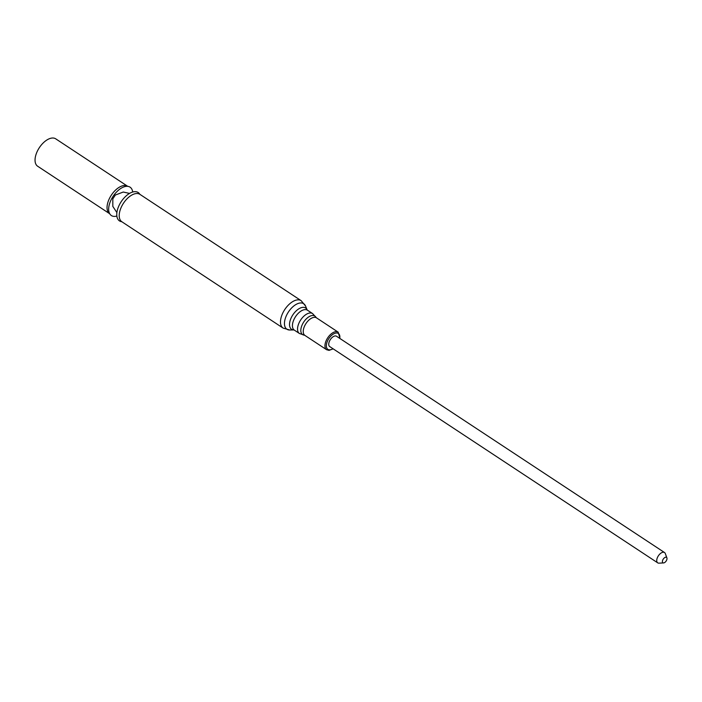 <?xml version="1.0" encoding="UTF-8"?>
<svg xmlns="http://www.w3.org/2000/svg" width="702" height="702" viewBox="0 0 702 702"><rect width="100%" height="100%" fill="white"/><g stroke="black" fill="none" stroke-linecap="round" stroke-linejoin="round"><path stroke-width="1.05" d="M132.696 192.023A16.988 9.126 123.4 0 0 127.694 186.346A16.988 9.126 123.4 0 0 113.101 196.332A16.988 9.126 123.4 0 0 109.67 213.68A16.988 9.126 123.4 0 0 114.61 216.4A16.988 9.126 123.4 0 0 116.857 216.04M121.736 221.692L121.832 221.744A16.409 8.819 123.4 0 1 123.499 203.194A16.409 8.819 123.4 0 1 139.9 194.34L139.821 194.278A16.988 9.126 123.4 0 0 121.209 201.676A16.988 9.126 123.4 0 0 121.762 221.709L121.858 221.718M666.9 557.897A3.229 1.737 123.4 0 0 663.258 559.099A3.229 1.737 123.4 0 0 663.592 562.916A3.229 1.737 123.4 0 0 663.75 562.907A3.229 1.737 123.4 0 0 666.233 560.907A3.229 1.737 123.4 0 0 666.9 557.897L665.303 553.562A6.178 3.317 123.4 0 0 664.522 552.535L336.521 336.249A6.178 3.317 123.4 0 0 335.337 335.933A6.178 3.317 123.4 0 0 329.791 340.523A6.178 3.317 123.4 0 0 329.712 346.569L657.721 562.846A6.178 3.317 123.4 0 0 658.976 563.162A6.178 3.317 123.4 0 0 659.283 563.127M127.72 186.32L55.73 138.838A16.409 8.819 123.4 0 0 39.33 147.692A16.409 8.819 123.4 0 0 37.662 166.242L109.652 213.715A16.409 8.819 123.4 0 1 111.328 195.165A16.409 8.819 123.4 0 1 127.72 186.32L127.817 186.363M664.522 552.535A6.178 3.317 123.4 0 0 658.344 555.861A6.178 3.317 123.4 0 0 657.721 562.846M139.9 194.34L301.176 300.684A16.409 8.819 123.4 0 0 284.775 309.529A16.409 8.819 123.4 0 0 283.108 328.088L121.832 221.744M307.143 309.915L307.476 310.205A11.934 6.415 123.4 0 0 295.551 316.637A11.934 6.415 123.4 0 0 294.331 330.133L293.884 329.94A12.768 6.862 123.4 0 1 292.857 314.856A12.768 6.862 123.4 0 1 307.125 309.872L305.545 306.037A15.277 8.213 123.4 0 0 288.443 311.951A15.277 8.213 123.4 0 0 289.742 330.001A15.277 8.213 123.4 0 0 289.794 330.001M307.476 310.205L312.583 313.566A11.934 6.415 123.4 0 0 300.658 320.007A11.934 6.415 123.4 0 0 299.438 333.494L294.331 330.133M304.256 335.152L304.914 335.416A10.521 5.651 123.4 0 1 305.993 323.517A10.521 5.651 123.4 0 1 316.497 317.848L315.997 317.348A11.118 5.976 123.4 0 0 303.729 322.025A11.118 5.976 123.4 0 0 304.256 335.152L299.438 333.494M316.497 317.848L338.206 332.169A10.521 5.651 123.4 0 0 327.702 337.837A10.521 5.651 123.4 0 0 326.623 349.728L329.019 350.377L333.169 348.841M339.768 338.39A9.521 5.116 123.4 0 0 335.1 333.231A9.521 5.116 123.4 0 0 326.93 342.523A9.521 5.116 123.4 0 0 329.694 349.842A9.521 5.116 123.4 0 0 332.967 348.71M116.892 212.592L112.82 206.397L112.811 198.859L115.356 195.024L123.262 192.041L129.537 193.41M305.545 306.037L301.176 300.684M293.901 329.94L289.742 330.001L283.108 328.088M315.997 317.348L312.583 313.566M304.914 335.416L326.623 349.728M339.97 338.531L338.206 332.169M663.592 562.916L658.976 563.162"/></g></svg>
